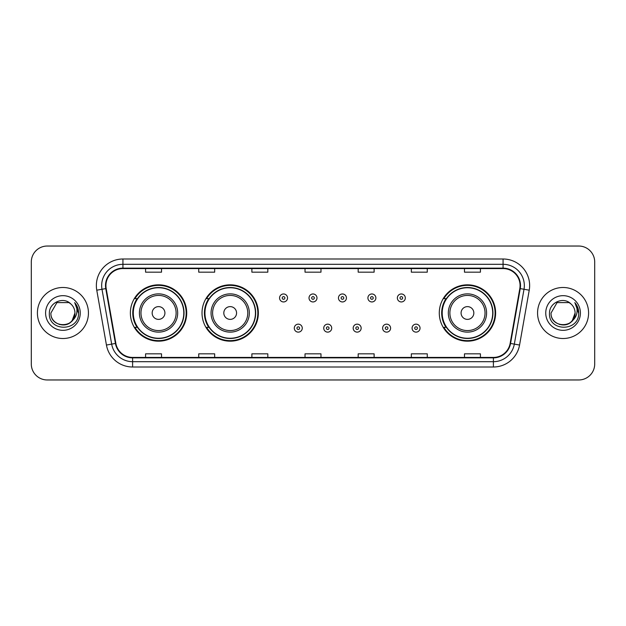 <?xml version="1.0" encoding="UTF-8"?>
<svg xmlns="http://www.w3.org/2000/svg" width="626" height="626" viewBox="0 0 626 626"><rect width="100%" height="100%" fill="white"/><g stroke="black" fill="none" stroke-linecap="round" stroke-linejoin="round"><path stroke-width="0.94" d="M439.288 313A28.17 28.17 0 0 0 467.458 341.17A28.17 28.17 0 0 0 495.628 313A28.17 28.17 0 0 0 467.458 284.83A28.17 28.17 0 0 0 439.288 313M202.018 313A28.17 28.17 0 0 0 230.188 341.17A28.17 28.17 0 0 0 258.358 313A28.17 28.17 0 0 0 230.188 284.83A28.17 28.17 0 0 0 202.018 313M130.372 313A28.17 28.17 0 0 0 158.542 341.17A28.17 28.17 0 0 0 186.712 313A28.17 28.17 0 0 0 158.542 284.83A28.17 28.17 0 0 0 130.372 313M137.125 327.351A25.776 25.776 0 0 1 137.125 298.649M208.779 327.351A25.776 25.776 0 0 1 208.779 298.649M446.041 327.351A25.776 25.776 0 0 1 446.041 298.649M31.3 261.973L31.3 364.027A15.947 15.947 0 0 0 47.247 379.966L578.753 379.966A15.947 15.947 0 0 0 594.7 364.027L594.7 261.973A15.947 15.947 0 0 0 578.753 246.034L47.247 246.034A15.947 15.947 0 0 0 31.3 261.973L31.3 364.027M37.411 313A25.509 25.509 0 0 0 62.929 338.51A25.509 25.509 0 0 0 88.438 313A25.509 25.509 0 0 0 62.929 287.49A25.509 25.509 0 0 0 37.411 313A25.509 25.509 0 0 0 62.929 338.51A25.509 25.509 0 0 0 88.438 313A25.509 25.509 0 0 0 62.929 287.49A25.509 25.509 0 0 0 37.411 313M537.562 313A25.509 25.509 0 0 0 563.071 338.51A25.509 25.509 0 0 0 588.589 313A25.509 25.509 0 0 0 563.071 287.49A25.509 25.509 0 0 0 537.562 313A25.509 25.509 0 0 0 563.071 338.51A25.509 25.509 0 0 0 588.589 313A25.509 25.509 0 0 0 563.071 287.49A25.509 25.509 0 0 0 537.562 313M105.927 285.573A17.012 17.012 0 0 1 122.931 268.57L503.069 268.57A17.012 17.012 0 0 1 519.815 288.531L510.143 343.377A17.012 17.012 0 0 1 493.398 357.43L132.602 357.43A17.012 17.012 0 0 1 115.857 343.377L106.185 288.531A17.012 17.012 0 0 1 105.927 285.573M105.497 285.573A17.434 17.434 0 0 0 105.763 288.602L115.434 343.455A17.434 17.434 0 0 0 132.602 357.861L493.398 357.861A17.434 17.434 0 0 0 510.566 343.455L520.237 288.602A17.434 17.434 0 0 0 503.069 268.139L122.931 268.139A17.434 17.434 0 0 0 105.497 285.573M96.764 290.19A26.574 26.574 0 0 1 122.931 259L503.069 259A26.574 26.574 0 0 1 529.236 290.19L519.564 345.043A26.574 26.574 0 0 1 493.398 367L132.602 367A26.574 26.574 0 0 1 106.436 345.043L96.764 290.19L101.991 289.267A21.261 21.261 0 0 1 122.931 264.313L503.069 264.313A21.261 21.261 0 0 1 524.009 289.267L514.329 344.12A21.261 21.261 0 0 1 493.398 361.687L132.602 361.687A21.261 21.261 0 0 1 111.671 344.12L101.991 289.267A21.261 21.261 0 0 1 101.67 285.573M578.753 246.034L47.247 246.034M47.247 379.966L578.753 379.966M594.7 364.027L594.7 261.973M510.566 343.455L514.329 344.12L524.009 289.267L529.236 290.19M305.026 268.57L305.026 272.169L320.974 272.169L320.974 268.57M251.879 268.57L251.879 272.169L267.818 272.169L267.818 268.57M198.724 268.57L198.724 272.169L214.671 272.169L214.671 268.57M145.576 268.57L145.576 272.169L161.524 272.169L161.524 268.57M358.182 268.57L358.182 272.169L374.121 272.169L374.121 268.57M411.329 268.57L411.329 272.169L427.276 272.169L427.276 268.57M464.476 268.57L464.476 272.169L480.424 272.169L480.424 268.57M320.974 357.43L320.974 353.831L305.026 353.831L305.026 357.43M267.818 357.43L267.818 353.831L251.879 353.831L251.879 357.43M214.671 357.43L214.671 353.831L198.724 353.831L198.724 357.43M161.524 357.43L161.524 353.831L145.576 353.831L145.576 357.43M374.121 357.43L374.121 353.831L358.182 353.831L358.182 357.43M427.276 357.43L427.276 353.831L411.329 353.831L411.329 357.43M480.424 357.43L480.424 353.831L464.476 353.831L464.476 357.43M59.235 324.432C68.351 325.872 73.586 322.061 74.94 313C75.676 328.501 50.174 328.501 50.909 313L56.919 302.593L68.93 302.593L70.793 303.923C63.422 296.192 49.227 302.561 49.36 313C48.006 331.545 78.078 332.03 78.571 313.9L78.594 313C78.547 309.056 77.241 305.598 74.658 302.616C76.622 305.832 77.311 309.299 76.732 313C76.169 316.153 74.635 318.728 72.131 320.723A12.019 12.019 0 0 0 74.94 313L72.131 320.723C65.753 329.339 50.283 323.822 50.909 313L56.919 302.593L68.93 302.593L70.793 303.923L68.93 302.593L56.919 302.593L50.909 313C50.174 328.501 75.676 328.501 74.94 313L72.1 320.755L74.94 313C75.676 328.501 50.174 328.501 50.909 313C50.174 328.501 75.676 328.501 74.94 313A12.019 12.019 0 0 0 70.793 303.923M45.596 313A17.332 17.332 0 0 0 62.929 330.332A17.332 17.332 0 0 0 80.253 313A17.332 17.332 0 0 0 62.929 295.668A17.332 17.332 0 0 0 45.596 313M74.776 302.749L78.586 313.454M164.92 313A6.377 6.377 0 0 0 158.542 306.623A6.377 6.377 0 0 0 152.165 313A6.377 6.377 0 0 0 158.542 319.377A6.377 6.377 0 0 0 164.92 313M177.674 313A19.132 19.132 0 0 0 158.542 293.868A19.132 19.132 0 0 0 139.41 313A19.132 19.132 0 0 0 158.542 332.132A19.132 19.132 0 0 0 177.674 313A19.132 19.132 0 0 1 158.542 332.132A19.132 19.132 0 0 1 139.41 313M183.794 313A25.243 25.243 0 0 0 158.542 287.757A25.243 25.243 0 0 0 133.299 313A25.243 25.243 0 0 0 158.542 338.243A25.243 25.243 0 0 0 183.794 313M186.18 313A27.638 27.638 0 0 1 134.926 327.351L137.485 327.351A25.486 25.486 0 0 0 184.028 313.063A25.486 25.486 0 0 0 137.485 298.649L134.926 298.649A27.638 27.638 0 0 1 186.18 313M236.565 313A6.377 6.377 0 0 0 230.188 306.623A6.377 6.377 0 0 0 223.811 313A6.377 6.377 0 0 0 230.188 319.377A6.377 6.377 0 0 0 236.565 313M249.328 313A19.132 19.132 0 0 0 230.188 293.868A19.132 19.132 0 0 0 211.056 313A19.132 19.132 0 0 0 230.188 332.132A19.132 19.132 0 0 0 249.328 313A19.132 19.132 0 0 1 230.188 332.132A19.132 19.132 0 0 1 211.056 313M255.439 313A25.243 25.243 0 0 0 230.188 287.757A25.243 25.243 0 0 0 204.945 313A25.243 25.243 0 0 0 230.188 338.243A25.243 25.243 0 0 0 255.439 313M257.826 313A27.638 27.638 0 0 1 206.572 327.351L209.131 327.351A25.486 25.486 0 0 0 255.674 313.063A25.486 25.486 0 0 0 209.131 298.649L206.572 298.649A27.638 27.638 0 0 1 257.826 313M473.835 313A6.377 6.377 0 0 0 467.458 306.623A6.377 6.377 0 0 0 461.08 313A6.377 6.377 0 0 0 467.458 319.377A6.377 6.377 0 0 0 473.835 313M486.59 313A19.132 19.132 0 0 0 467.458 293.868A19.132 19.132 0 0 0 448.326 313A19.132 19.132 0 0 0 467.458 332.132A19.132 19.132 0 0 0 486.59 313A19.132 19.132 0 0 1 467.458 332.132A19.132 19.132 0 0 1 448.326 313M492.701 313A25.243 25.243 0 0 0 467.458 287.757A25.243 25.243 0 0 0 442.206 313A25.243 25.243 0 0 0 467.458 338.243A25.243 25.243 0 0 0 492.701 313M495.096 313A27.638 27.638 0 0 1 443.834 327.351L446.401 327.351A25.486 25.486 0 0 0 492.944 313.063A25.486 25.486 0 0 0 446.401 298.649L443.834 298.649A27.638 27.638 0 0 1 495.096 313M559.386 324.432C568.502 325.872 573.737 322.061 575.091 313C575.826 328.501 550.324 328.501 551.06 313L557.07 302.593L551.06 313L557.07 302.593L569.081 302.593L570.943 303.923C563.572 296.192 549.378 302.561 549.511 313C548.157 331.545 578.228 332.03 578.721 313.9L578.745 313C578.698 309.056 577.391 305.598 574.809 302.616C576.773 305.832 577.462 309.299 576.882 313C576.319 316.153 574.785 318.728 572.281 320.723A12.019 12.019 0 0 0 575.091 313L572.281 320.723C565.904 329.339 550.434 323.822 551.06 313C550.324 328.501 575.826 328.501 575.091 313L572.25 320.755L575.091 313C575.826 328.501 550.324 328.501 551.06 313C550.324 328.501 575.826 328.501 575.091 313A12.019 12.019 0 0 0 570.943 303.923M545.747 313A17.332 17.332 0 0 0 563.071 330.332A17.332 17.332 0 0 0 580.404 313A17.332 17.332 0 0 0 563.071 295.668A17.332 17.332 0 0 0 545.747 313M578.745 313L575.044 302.882M574.926 302.749L578.737 313.454M287.537 297.96A3.983 3.983 0 0 1 283.555 301.943A3.983 3.983 0 0 1 279.572 297.96A3.983 3.983 0 0 1 283.555 293.97A3.983 3.983 0 0 1 287.537 297.96A3.983 3.983 0 0 0 283.555 293.97A3.983 3.983 0 0 0 279.572 297.96M316.983 297.96A3.983 3.983 0 0 1 313 301.943A3.983 3.983 0 0 1 309.017 297.96A3.983 3.983 0 0 1 313 293.97A3.983 3.983 0 0 1 316.983 297.96A3.983 3.983 0 0 0 313 293.97A3.983 3.983 0 0 0 309.017 297.96M346.428 297.96A3.983 3.983 0 0 1 342.445 301.943A3.983 3.983 0 0 1 338.463 297.96A3.983 3.983 0 0 1 342.445 293.97A3.983 3.983 0 0 1 346.428 297.96A3.983 3.983 0 0 0 342.445 293.97A3.983 3.983 0 0 0 338.463 297.96M375.874 297.96A3.983 3.983 0 0 1 371.891 301.943A3.983 3.983 0 0 1 367.908 297.96A3.983 3.983 0 0 1 371.891 293.97A3.983 3.983 0 0 1 375.874 297.96A3.983 3.983 0 0 0 371.891 293.97A3.983 3.983 0 0 0 367.908 297.96M405.319 297.96A3.983 3.983 0 0 1 401.336 301.943A3.983 3.983 0 0 1 397.353 297.96A3.983 3.983 0 0 1 401.336 293.97A3.983 3.983 0 0 1 405.319 297.96A3.983 3.983 0 0 0 401.336 293.97A3.983 3.983 0 0 0 397.353 297.96M294.29 328.149A3.983 3.983 0 0 1 298.273 324.158A3.983 3.983 0 0 1 302.264 328.149A3.983 3.983 0 0 1 298.273 332.132A3.983 3.983 0 0 1 294.29 328.149A3.983 3.983 0 0 0 298.273 332.132A3.983 3.983 0 0 0 302.264 328.149M323.736 328.149A3.983 3.983 0 0 1 327.727 324.158A3.983 3.983 0 0 1 331.71 328.149A3.983 3.983 0 0 1 327.727 332.132A3.983 3.983 0 0 1 323.736 328.149A3.983 3.983 0 0 0 327.727 332.132A3.983 3.983 0 0 0 331.71 328.149M353.181 328.149A3.983 3.983 0 0 1 357.172 324.158A3.983 3.983 0 0 1 361.155 328.149A3.983 3.983 0 0 1 357.172 332.132A3.983 3.983 0 0 1 353.181 328.149A3.983 3.983 0 0 0 357.172 332.132A3.983 3.983 0 0 0 361.155 328.149M382.627 328.149A3.983 3.983 0 0 1 386.618 324.158A3.983 3.983 0 0 1 390.601 328.149A3.983 3.983 0 0 1 386.618 332.132A3.983 3.983 0 0 1 382.627 328.149A3.983 3.983 0 0 0 386.618 332.132A3.983 3.983 0 0 0 390.601 328.149M412.072 328.149A3.983 3.983 0 0 1 416.063 324.158A3.983 3.983 0 0 1 420.046 328.149A3.983 3.983 0 0 1 416.063 332.132A3.983 3.983 0 0 1 412.072 328.149A3.983 3.983 0 0 0 416.063 332.132A3.983 3.983 0 0 0 420.046 328.149M503.069 259L503.069 268.139M101.991 289.267L105.763 288.602M132.602 367L132.602 357.861M493.398 357.861L493.398 367M106.436 345.043L115.434 343.455M520.237 288.602L524.009 289.267M122.931 259L122.931 268.139M514.329 344.12L519.564 345.043M176.117 313A17.575 17.575 0 0 0 158.542 295.425A17.575 17.575 0 0 0 140.967 313A17.575 17.575 0 0 0 158.542 330.575A17.575 17.575 0 0 0 176.117 313M247.771 313A17.575 17.575 0 0 0 230.188 295.425A17.575 17.575 0 0 0 212.613 313A17.575 17.575 0 0 0 230.188 330.575A17.575 17.575 0 0 0 247.771 313M485.033 313A17.575 17.575 0 0 0 467.458 295.425A17.575 17.575 0 0 0 449.883 313A17.575 17.575 0 0 0 467.458 330.575A17.575 17.575 0 0 0 485.033 313M282.224 297.96A1.33 1.33 0 0 0 283.555 299.291A1.33 1.33 0 0 0 284.885 297.96A1.33 1.33 0 0 0 283.555 296.63A1.33 1.33 0 0 0 282.224 297.96M311.67 297.96A1.33 1.33 0 0 0 313 299.291A1.33 1.33 0 0 0 314.33 297.96A1.33 1.33 0 0 0 313 296.63A1.33 1.33 0 0 0 311.67 297.96M341.115 297.96A1.33 1.33 0 0 0 342.445 299.291A1.33 1.33 0 0 0 343.776 297.96A1.33 1.33 0 0 0 342.445 296.63A1.33 1.33 0 0 0 341.115 297.96M370.561 297.96A1.33 1.33 0 0 0 371.891 299.291A1.33 1.33 0 0 0 373.221 297.96A1.33 1.33 0 0 0 371.891 296.63A1.33 1.33 0 0 0 370.561 297.96M400.006 297.96A1.33 1.33 0 0 0 401.336 299.291A1.33 1.33 0 0 0 402.667 297.96A1.33 1.33 0 0 0 401.336 296.63A1.33 1.33 0 0 0 400.006 297.96M299.604 328.149A1.33 1.33 0 0 0 298.273 326.819A1.33 1.33 0 0 0 296.951 328.149A1.33 1.33 0 0 0 298.273 329.479A1.33 1.33 0 0 0 299.604 328.149M329.049 328.149A1.33 1.33 0 0 0 327.727 326.819A1.33 1.33 0 0 0 326.396 328.149A1.33 1.33 0 0 0 327.727 329.479A1.33 1.33 0 0 0 329.049 328.149M358.495 328.149A1.33 1.33 0 0 0 357.172 326.819A1.33 1.33 0 0 0 355.842 328.149A1.33 1.33 0 0 0 357.172 329.479A1.33 1.33 0 0 0 358.495 328.149M387.94 328.149A1.33 1.33 0 0 0 386.618 326.819A1.33 1.33 0 0 0 385.287 328.149A1.33 1.33 0 0 0 386.618 329.479A1.33 1.33 0 0 0 387.94 328.149M417.385 328.149A1.33 1.33 0 0 0 416.063 326.819A1.33 1.33 0 0 0 414.733 328.149A1.33 1.33 0 0 0 416.063 329.479A1.33 1.33 0 0 0 417.385 328.149"/></g></svg>

